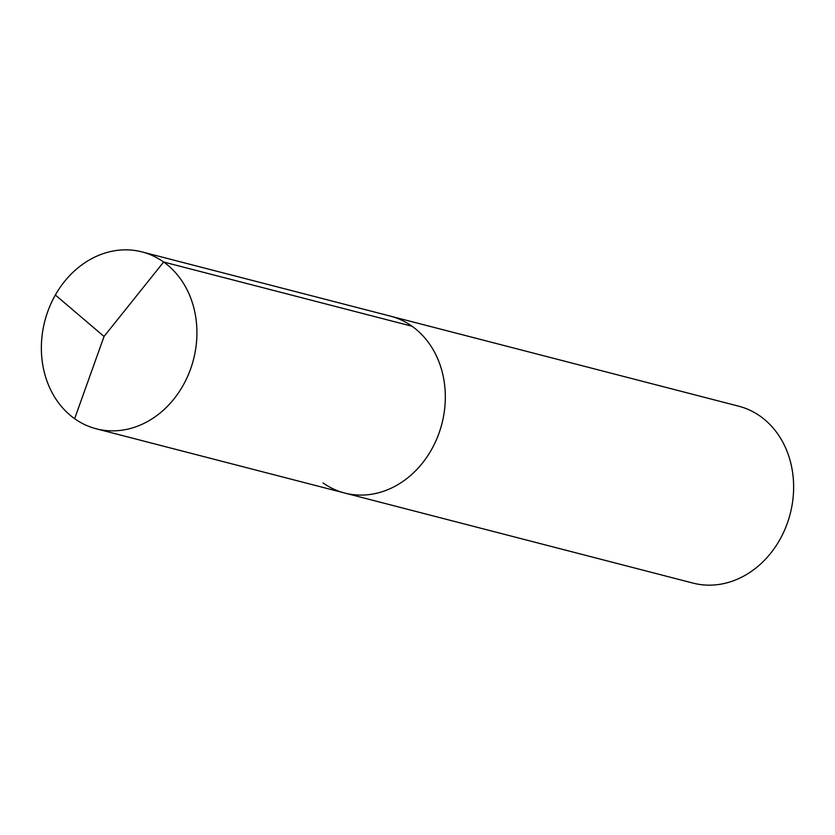 <?xml version="1.0" encoding="UTF-8"?>
<svg xmlns="http://www.w3.org/2000/svg" width="835" height="835" viewBox="0 0 835 835"><rect width="100%" height="100%" fill="white"/><g stroke="black" fill="none" stroke-linecap="round" stroke-linejoin="round"><path stroke-width="1.25" d="M344.678 493.026L96.275 428.804A91.349 76.789 104.5 0 0 189.054 373.026A91.349 76.789 104.5 0 0 163.639 262.023L104.041 336.453L163.639 262.023A91.349 76.789 -75.5 0 0 142.013 251.909L738.724 406.196A91.349 76.789 -75.5 0 1 760.361 416.31A91.349 76.789 104.5 0 1 785.766 527.313A91.349 76.789 104.5 0 1 692.987 583.091L344.678 493.026A91.349 76.789 104.5 0 0 437.457 437.258A91.349 76.789 104.5 0 0 412.041 326.245A91.349 76.789 -75.5 0 0 390.415 316.141A91.349 76.789 -75.5 0 1 412.041 326.245L163.639 262.023L412.041 326.245A91.349 76.789 104.5 0 1 437.457 437.258A91.349 76.789 104.5 0 1 344.678 493.026A91.349 76.789 104.5 0 1 323.051 482.922M142.013 251.909A91.349 76.789 -75.5 0 0 49.234 307.687A91.349 76.789 -75.5 0 0 74.639 418.69A91.349 76.789 104.5 0 0 96.275 428.804M55.35 295.016L104.041 336.453L74.639 418.69"/></g></svg>
